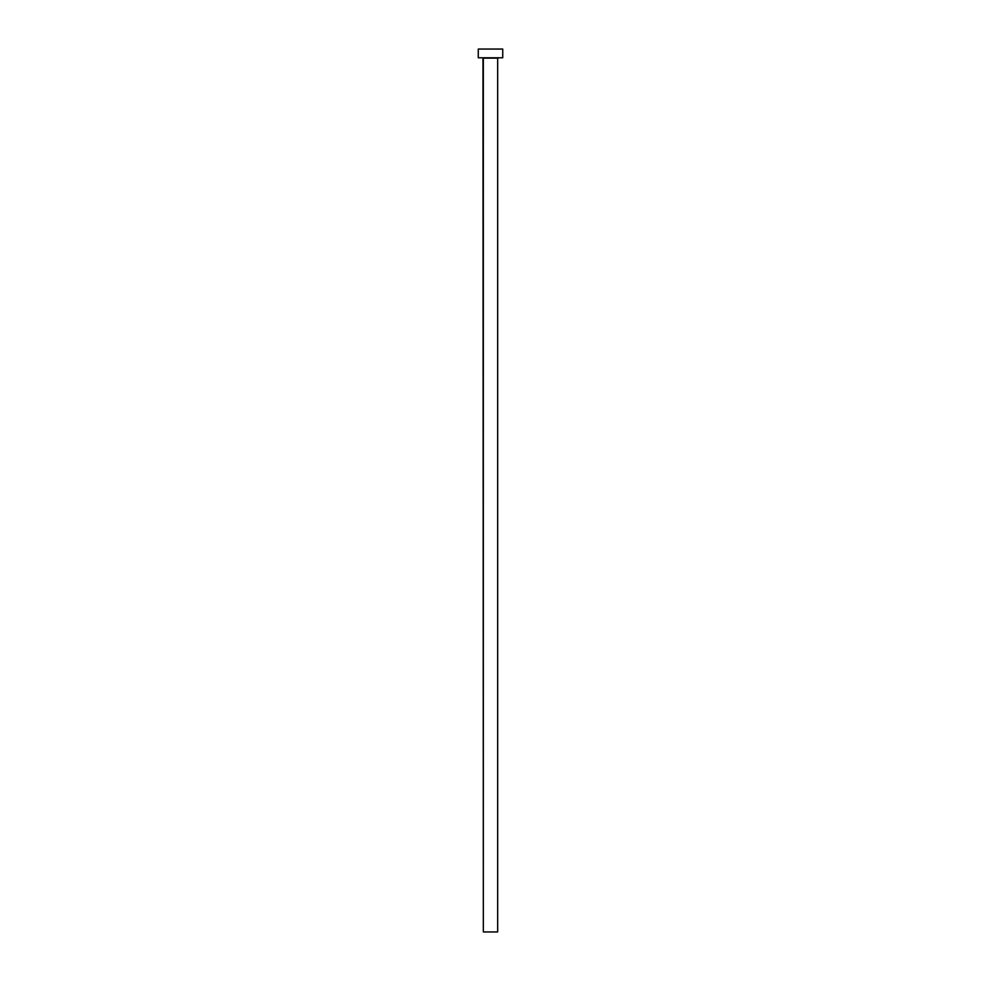 <?xml version="1.0" encoding="UTF-8"?>
<svg xmlns="http://www.w3.org/2000/svg" width="981" height="981" viewBox="0 0 981 981"><rect width="100%" height="100%" fill="white"/><g stroke="black" fill="none" stroke-linecap="round" stroke-linejoin="round"><path stroke-width="1.47" d="M497.674 58.137L483.326 58.137L483.326 931.95L497.674 931.95L497.674 58.137L497.674 931.95L483.326 931.95L482.983 57.793L497.674 58.137M478.262 49.05L478.262 57.793L502.738 57.793L502.738 49.05L478.262 49.05L478.262 57.793L502.738 57.793L502.738 49.05L478.262 49.05"/></g></svg>
